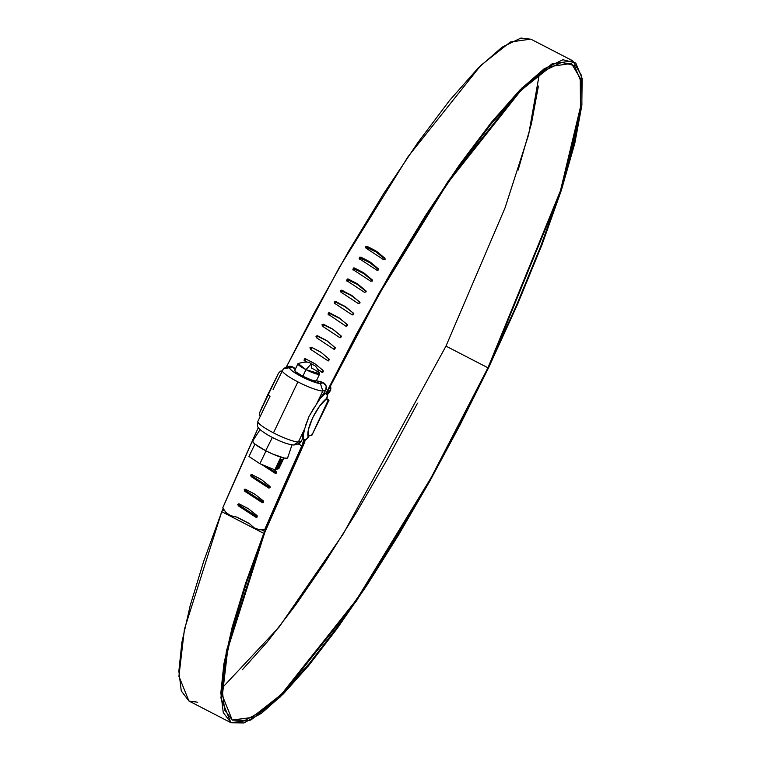 <?xml version="1.0" encoding="UTF-8"?>
<svg xmlns="http://www.w3.org/2000/svg" width="761" height="761" viewBox="0 0 761 761"><rect width="100%" height="100%" fill="white"/><g stroke="black" fill="none" stroke-linecap="round" stroke-linejoin="round"><path stroke-width="1.14" d="M384.895 259.082L384.448 257.694L385.018 258.559L383.373 259.52L366.041 248.181L365.613 246.773L366.279 246.269L376.762 251.472L384.98 258.312L384.885 259.111L383.373 259.52M378.636 269.775L378.141 268.471L378.712 269.289L377.066 270.326L359.734 258.968L359.202 258.34L359.963 257.037L370.445 262.222L378.674 269.099L377.913 270.412L377.066 270.326M372.386 280.6L371.844 279.401L372.405 280.153L370.778 281.275L353.437 269.889L352.914 269.261L353.665 267.939L364.148 273.123L372.376 280.029L372.281 280.838L370.778 281.275M366.136 291.53L365.575 290.455L366.117 291.13L364.509 292.348L347.168 280.942L346.635 280.314L347.397 278.973L357.87 284.157L366.108 291.083L366.012 291.901L364.509 292.348M359.905 302.564L359.335 301.622L359.848 302.203L358.269 303.534L340.918 292.11L340.481 290.654L341.147 290.131L351.63 295.316L359.858 302.26L359.772 303.078L358.269 303.534M353.694 313.684L353.123 312.895L353.589 313.37L351.886 314.702L334.716 303.382L334.184 302.745L334.935 301.385L345.418 306.569L353.656 313.532L352.914 314.902L352.077 314.826M329.104 313.228L339.587 318.412L347.358 324.605L345.922 326.203L328.029 314.112L328.771 312.733L329.608 312.809L339.244 317.917L347.501 324.899L346.759 326.269L345.922 326.203M341.309 336.134L340.861 335.696L339.825 337.646L322.455 326.184L321.998 324.7L323.492 324.234L333.128 329.342L341.394 336.333L340.662 337.713L339.825 337.646M334.811 347.187L335.249 347.501L334.811 347.187L333.784 349.156L316.405 337.684L315.948 336.2L317.432 335.715L327.078 340.833L335.344 347.834L334.621 349.223L333.784 349.156M328.838 358.735L327.82 360.704L310.421 349.223L309.965 347.739L311.439 347.254L321.085 352.372L329.37 359.373L328.657 360.771L327.82 360.704M322.93 370.312L321.932 372.291L322.464 372.414L318.117 369.77L321.932 372.291L323.396 371.796L322.93 370.312L315.168 363.939L305.522 358.831L314.217 363.32M325.993 393.342L378.835 293.489L448.296 180.909L521.97 87.924L552.039 63.867L572.767 60.813L581.68 75.729L581.908 104.742L561.713 189.185L488.648 367.601L517.49 304.476L542.051 244.585L561.399 190.164L574.821 143.23L581.823 105.522L582.136 78.44L575.763 62.982L562.931 59.739L544.115 68.813L520.02 89.884L491.539 122.16L459.72 164.443L425.76 215.163L390.907 272.448L356.462 334.155L325.993 393.342M572.767 60.813L530.788 39.125L510.384 42.007L480.828 65.408L408.191 156.471L339.178 267.691L286.231 367.183L314.474 312.467L348.928 250.759L383.772 193.484L417.741 142.754L449.551 100.471L478.041 68.195L502.136 47.125L520.943 38.05L531.007 39.239M305.541 358.84L305.047 360.933L304.524 360.8L306.521 362.122L303.981 360.162L304.685 358.764L305.817 358.869M222.345 687.735L279.087 627.112L343.211 533.975L445.975 346.103L487.953 367.791L431.049 477.813L356.738 599.421L281.294 694.479L251.967 717.461L232.248 720.049L222.345 695.544L227.824 648.772L264.847 532.262A11.082 1.998 -62.7 0 1 265.494 530.683A1203.617 216.39 -62.7 0 1 303.468 444.966A6.649 1.199 117.3 0 0 304.438 442.531A331.52 59.605 -62.7 0 1 305.418 439.544L304.438 442.531A6.649 1.199 -62.7 0 1 303.468 444.966L264.847 532.262L246.878 581.604L233.551 625.266L225.266 661.918L222.279 690.474L224.676 710.07L232.39 720.115L245.185 720.325L262.669 710.669L284.329 691.464L309.508 663.269L337.465 626.921L367.344 583.535L398.26 534.393L429.29 480.971L459.482 424.876L487.953 367.791L445.975 346.103L505.009 207.962L528.619 134.726L539.33 74.064M275.225 473.332L275.91 472.619L275.035 473.209L261.413 464.324L275.225 473.332L276.624 472.866L276.091 471.401L276.624 472.866L275.225 473.332L276.557 473M270.06 487.658L268.719 488.02L269.413 487.268L268.519 487.896L251.159 476.586L250.616 475.121L252.005 474.655L261.66 479.772L270.126 486.726L270.107 487.554L268.719 488.02L251.159 476.586L252.043 475.967L269.413 487.268L252.043 475.967L251.159 476.586L252.043 475.967L251.159 474.607M263.62 502.27L262.269 502.66L262.983 501.87L262.079 502.526L244.7 491.226L244.157 489.77L245.546 489.304L255.201 494.422L263.677 501.375L263.078 502.726L262.269 502.66L244.7 491.226L245.603 490.569L262.983 501.87L245.603 490.569L244.7 491.226L245.603 490.569L244.69 489.256M257.266 516.833L255.896 517.242L256.818 516.548L255.706 517.119L238.326 505.818L237.774 504.362L239.154 503.906L248.809 509.023L257.294 515.968L256.704 517.318L255.896 517.242L238.326 505.818L239.239 505.133L256.619 516.424L239.239 505.133L238.326 505.818L239.239 505.133L238.298 503.849M265.684 528.809L302.697 445.318A3.891 0.704 117.3 0 0 303.125 444.243A334.517 60.138 -62.7 0 1 304.676 439.535A334.479 60.138 117.3 0 0 303.173 444.101A3.691 0.666 -62.7 0 1 302.64 445.461A1206.575 216.923 117.3 0 0 264.571 531.378A14.04 2.521 117.3 0 0 263.753 533.385L245.632 583.126L232.2 627.131L223.858 664.077L220.842 692.862L223.258 712.61L231.03 722.741L243.929 722.95L261.556 713.228L283.387 693.861L308.776 665.437L336.952 628.805L367.068 585.066L398.231 535.535L429.508 481.684L459.948 425.142L488.648 367.601L431.287 478.498L356.376 601.085L280.333 696.905L250.769 720.068L230.897 722.674L220.909 697.98L226.436 650.826L263.753 533.385L221.765 511.696L203.653 561.437L190.221 605.442L181.869 642.389L178.864 671.173L181.28 690.931L188.918 700.995L178.93 676.291L184.447 629.138L221.765 511.696L263.753 533.385A14.04 2.521 -62.7 0 1 264.571 531.378L261.356 529.723L264.571 531.378A1206.575 216.923 -62.7 0 1 302.64 445.461L303.173 444.101A334.479 60.138 -62.7 0 1 304.685 439.535L303.125 444.243A3.891 0.704 -62.7 0 1 302.697 445.318A1206.604 216.923 -62.7 0 0 265.684 528.809L264.752 529.523A1209.562 217.456 -62.7 0 1 301.86 445.813L298.188 443.92L301.86 445.813A1209.562 217.456 117.3 0 0 264.752 529.523L265.684 528.809M266.188 466.284L275.91 472.619L266.188 466.284M222.773 507.834L225.836 512.391L230.526 515.654L236.348 516.985L249.665 523.863L254.307 527.934L259.587 529.827L264.752 529.523L259.587 529.827L254.307 527.934L249.665 523.863L236.348 516.985L230.526 515.654L225.836 512.391L222.773 507.834A1209.562 217.456 117.3 0 1 258.369 427.473L222.773 507.834M273.399 469.242L276.091 471.401L273.399 469.242M304.01 439.363A337.465 60.671 117.3 0 0 301.86 445.813A337.465 60.671 -62.7 0 1 304.01 439.363M326.421 393.675L356.766 334.716L390.935 273.494L425.513 216.647L459.216 166.317L490.788 124.347L519.05 92.309L542.964 71.391L561.637 62.373L574.374 65.589L580.71 80.904L580.396 107.777L573.452 145.18L560.134 191.753L540.938 245.746L516.576 305.161L487.953 367.791L560.438 190.792L580.472 107.025L580.253 78.24L571.416 63.439L550.821 66.483L520.952 90.397L447.791 182.792L378.835 294.574L326.421 393.675M327.287 394.978L330.379 390.707L330.892 388.833L326.935 394.284L330.892 388.833L330.54 385.389L330.379 390.707L327.287 394.978M223.154 508.396L221.765 511.696A14.04 2.521 117.3 0 1 222.593 509.699L224.79 510.831L222.593 509.699A1206.575 216.923 117.3 0 1 223.154 508.396M189.051 701.062L197.755 702.222M538.408 86.088L531.463 123.501L518.146 170.064M417.504 403.187L387.301 459.283L356.281 512.705L325.366 561.846L295.477 605.242L267.53 641.58L242.34 669.775M238.326 505.818L237.774 504.362L239.002 503.839L247.858 508.405M248.809 509.023L257.018 515.539L257.132 517.033L255.896 517.242M244.7 491.226L244.157 489.77L245.394 489.247L254.25 493.803M255.201 494.422L263.401 500.947L263.506 502.441L262.269 502.66M251.159 476.586L250.616 475.121L251.853 474.598L260.709 479.154M261.66 479.772L269.86 486.308L269.955 487.801L268.719 488.02M366.317 247.296L375.858 251.881L384.495 258.721L384.448 257.694M360.058 257.969L369.599 262.545L378.236 269.413L378.141 268.471M353.808 268.785L363.349 273.361L371.986 280.248L371.844 279.401M347.587 279.734L357.128 284.31L365.765 291.216L365.575 290.455M341.385 290.807L350.926 295.373L359.335 301.622M335.221 301.974L344.762 306.54L353.123 312.895M323.035 324.567L332.576 329.132L340.861 335.696M317.033 335.962L327.506 341.147M311.706 347.397L310.907 349.451L310.374 348.804M328.305 360.933L327.63 360.581M305.285 358.735L304.524 360.8L305.047 360.933L304.514 360.286M249.132 523.406L237.013 517.147L249.132 523.406M305.047 360.933L306.959 362.188M317.908 369.418L322.274 372.291M310.421 349.223L310.907 349.451L310.421 349.223L311.392 347.235L320.143 351.744M316.405 337.684L317.432 335.715L317.87 336.029L316.557 337.779M326.564 340.528L317.432 335.715L326.564 340.528M322.455 326.184L323.492 324.234L323.872 324.633L322.388 326.146M332.576 329.132L323.492 324.234L332.576 329.132M328.562 314.75L328.162 314.398L329.608 312.809L329.941 313.304L328.372 314.626M339.587 318.412L339.244 317.917M346.968 324.253L347.311 324.757M338.645 317.794L329.608 312.809L338.645 317.794M334.716 303.382L334.25 302.916L335.772 301.461L336.067 302.041L334.44 303.182M345.703 307.159L345.418 306.569M344.762 306.54L335.772 301.461L344.762 306.54M340.918 292.11L340.405 291.53L341.984 290.198L342.231 290.873L340.586 291.844M351.867 295.991L351.63 295.316M350.926 295.373L341.984 290.198L350.926 295.373M347.168 280.942L346.626 280.267L348.234 279.049L348.424 279.81L346.797 280.628M358.07 284.928L357.87 284.157M357.128 284.31L348.424 279.81L348.234 279.049L356.938 283.549L357.128 284.31M353.437 269.889L352.914 269.27M353.018 269.984L352.876 269.137L354.512 268.015L354.655 268.871L353.047 269.546M364.291 273.979L364.148 273.123M363.349 273.361L354.655 268.871L354.512 268.015L363.206 272.514L363.349 273.361M359.734 258.968L359.211 258.36M359.259 259.082L359.163 258.15L360.809 257.113L360.904 258.055L359.335 258.607M370.54 263.163L370.445 262.222M369.599 262.545L360.904 258.055L360.809 257.113L369.513 261.613L369.599 262.545M366.041 248.181L365.527 247.591M365.48 247.373L367.125 246.364L367.163 247.382L365.641 247.82M376.8 252.49L376.762 251.472M375.858 251.881L367.163 247.382L367.125 246.364L375.82 250.854L375.858 251.881M266.978 402.436L270.05 396.215A3.691 0.599 -154.4 0 1 267.834 394.512A3.691 0.599 25.6 0 0 270.05 396.215L264.942 406.555M267.843 394.493L278.593 373.09L280.495 371.178L282.027 370.911L280.495 371.178L278.593 373.09L267.843 394.493L259.805 412.3L259.482 415.04L260.195 416.467L259.482 415.04L259.805 412.3L262.697 405.508M275.311 384.923L273.104 389.642M257.884 421.299A23.287 3.767 25.6 0 0 273.465 432.857L297.884 381.879A23.287 3.767 -154.4 0 1 282.302 370.331M302.583 438.659L303.61 439.192L303.173 433.76A28.433 5.108 117.3 0 0 302.583 438.659L301.394 441.123L298.379 441.96L304.657 428.871L302.583 438.659M304.695 428.709L303.173 433.76L303.61 439.192L306.398 439.278L309.033 435.834L311.829 435.368L311.915 434.17M328.438 399.687L311.829 435.368L309.033 435.834L308.3 437.366L308.547 429.194L312.704 417.675L319.563 406.193L327.097 398.136L326.364 399.668L328.666 400.219L326.821 398.697L328.666 400.219L326.364 399.668L327.411 395.406L324.633 392.619A28.433 5.108 117.3 0 0 320 398.64L325.67 393.152L320 398.64L316.528 404.091L322.807 390.992A23.287 3.767 -154.4 0 1 297.884 381.879L273.465 432.857A23.287 3.767 25.6 0 0 298.379 441.96A23.287 3.767 -154.4 0 1 273.465 432.857A23.287 3.767 -154.4 0 1 257.855 421.366M265.247 405.917L257.893 421.28C258.008 426.816 254.184 426.55 268.757 435.549C279.791 441.494 288.115 444.643 293.727 444.976L298.379 441.96L304.657 428.871L309.052 416.372L316.528 404.091L322.807 390.992L325.822 390.155L322.807 390.992L320.41 383.534L307.206 379.311L292.405 371.073L290.093 368.971L289.732 367.687L292.643 366.878A3.691 0.599 -154.4 0 1 294.574 368.276L295.182 369.466L292.1 366.621L288.257 366.65M325.822 390.155A5.546 5.375 -105.5 0 0 323.863 383.03L316.348 380.776L320.362 381.603A3.691 0.599 -154.4 0 1 323.32 382.726L326.165 386.227L325.822 390.155L316.462 404.186M284.937 367.63L288.809 366.46A5.546 5.375 -105.5 0 1 292.1 366.621L289.732 367.687L283.434 368.705L274.949 385.675M311.144 363.939L305.979 369.656L311.144 363.939L311.82 363.872L311.144 363.939L311.582 368.096A12.005 1.941 -154.4 0 1 319.572 374.127A12.005 1.941 -154.4 0 1 305.979 369.656L302.83 376.229A12.005 1.941 25.6 0 0 316.414 380.709M298.588 443.777L301.394 441.123L298.379 441.96L294.393 444.928M282.274 370.398A23.287 3.767 25.6 0 0 297.884 381.879A23.287 3.767 25.6 0 0 322.807 390.992L320.41 383.534L323.32 382.726L320.41 383.534A17.741 2.873 -154.4 0 1 301.537 376.59A17.741 2.873 -154.4 0 1 289.732 367.687L285.822 367.297M295.059 444.795L298.036 443.958A5.546 5.375 -105.5 0 0 301.394 441.123M303.725 439.249L306.398 439.278L308.3 437.366C305.218 430.07 317.118 405.233 327.097 398.136L327.411 395.406L325.784 393.218M314.103 407.63L309.052 416.372L305.58 425.504M259.634 412.709L278.593 373.09M328.666 400.219L311.829 435.368L329.009 400.229M295.135 370.027L294.859 370.74L296.229 372.167L302.83 376.229L305.979 369.656L319.63 373.813C315.406 363.739 314.949 366.526 311.82 363.872C309.756 364.395 311.696 359.896 298.131 363.511L305.979 369.656A12.005 1.941 -154.4 0 1 297.989 363.625M272.352 437.499L265.656 450.702A19.396 3.139 25.6 0 0 287.639 457.884M280.828 459.596L282.207 459.216L277.48 469.08L278.783 468.719L283.929 457.979L278.783 468.719L276.528 468.586L277.48 469.08L282.207 459.216L280.828 459.596L276.11 469.461L280.828 459.596M280.876 457.152L274.807 469.822L276.11 469.461L274.807 469.822L259.901 463.706L248.971 456.476L254.916 444.072L248.971 456.476L259.901 463.706L274.807 469.822L280.876 457.152M287.572 457.057L287.135 458.198L284.11 458.017L272.486 453.956L265.656 450.702L254.992 444.139L252.785 441.837L253.223 440.686M252.785 440.914A19.396 3.139 25.6 0 0 265.656 450.702L271.81 438.574M266.036 450.893L259.901 463.706L266.036 450.893M294.84 370.198A12.005 1.941 25.6 0 0 302.83 376.229L311.068 379.834L314.255 380.757L316.129 380.871L316.395 380.167M385.018 258.559L385.066 259.587M372.405 280.153L372.548 281.009M359.848 302.203L360.086 302.878M353.589 313.37L353.884 313.951M347.358 324.605L347.701 325.099M322.169 372.376L322.693 372.51M230.897 722.674L188.909 700.986M311.392 347.235L311.877 347.454M328.162 314.398L328.505 314.902M334.25 302.916L334.545 303.496M346.626 280.267L346.816 281.028M316.462 380.643L319.61 374.07M291.986 444.862L287.696 457.77M260.1 429.556L252.719 441.009M294.802 370.265L297.951 363.691"/></g></svg>

